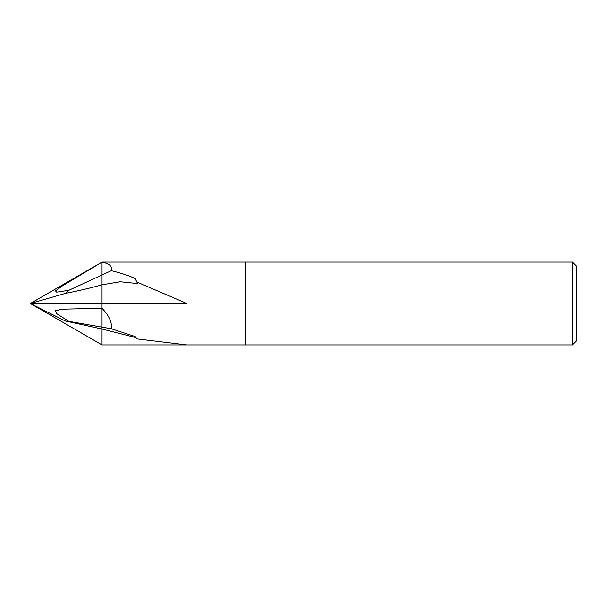 <?xml version="1.0" encoding="UTF-8"?>
<svg xmlns="http://www.w3.org/2000/svg" width="607" height="607" viewBox="0 0 607 607"><rect width="100%" height="100%" fill="white"/><g stroke="black" fill="none" stroke-linecap="round" stroke-linejoin="round"><path stroke-width="0.91" d="M245.562 344.89L102.029 344.89L102.029 303.492L30.35 303.5L65.412 321.035L68.728 321.323L56.724 313.652L55.472 310.731L62.119 309.191L102.029 308.242C109.192 315.83 112.28 322.658 111.293 328.744L135.194 336.544L136.833 338.888L186.85 344.89L102.029 344.89L30.35 303.5L65.412 293.386L68.728 290.336L56.724 292.149L55.472 290.928L62.119 286.064L102.029 262.11L572.515 262.11L576.65 266.253L576.65 340.747L572.515 344.89L245.562 344.89L245.562 262.11M111.293 270.707L102.029 274.979L102.029 262.383C109.192 263.309 112.28 266.078 111.293 270.707C120.854 272.983 128.821 275.608 135.194 278.583L136.833 282.035L186.85 303.492L102.029 303.492L102.029 327.127L68.728 321.323M572.515 344.89L572.515 262.11M136.833 282.035L137.835 283.59L120.133 281.762L102.029 284.797L102.029 274.979L68.728 290.336M186.129 262.11L186.85 262.11M111.293 328.744L102.029 327.127L102.029 329.017L65.412 321.035M135.885 337.606L102.029 329.017M102.029 262.118L30.35 303.5M102.029 262.391L102.029 303.492M102.029 284.804C90.8 287.953 78.591 290.814 65.412 293.386"/></g></svg>
